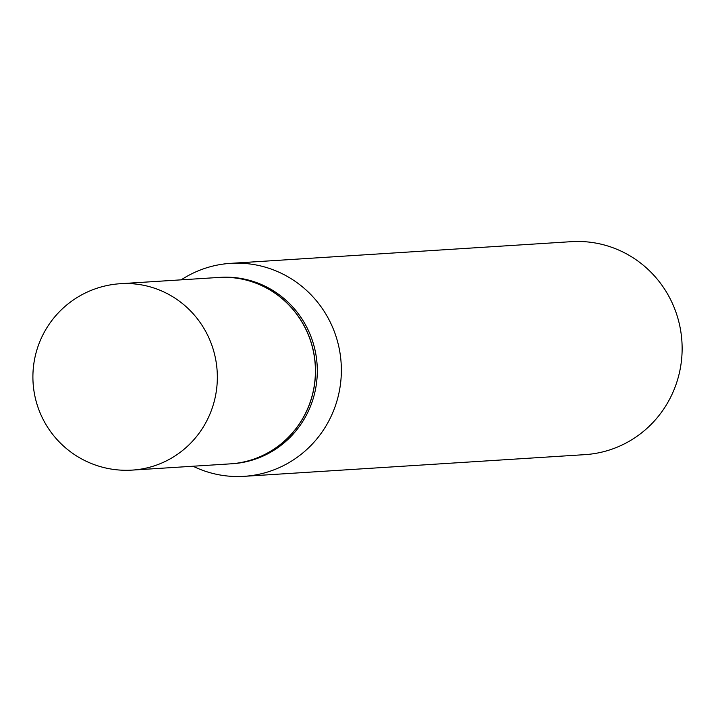 <?xml version="1.0" encoding="UTF-8"?>
<svg xmlns="http://www.w3.org/2000/svg" width="718" height="718" viewBox="0 0 718 718"><rect width="100%" height="100%" fill="white"/><g stroke="black" fill="none" stroke-linecap="round" stroke-linejoin="round"><path stroke-width="1.08" d="M218.434 277.471A93.385 91.033 86.4 0 1 314.771 381.967A93.385 91.033 86.4 0 1 230.299 463.864L132.238 470.102A93.385 91.033 86.4 0 0 216.71 388.205A93.385 91.033 86.4 0 0 137.03 284.211A93.385 91.033 86.4 0 0 120.373 283.709L218.434 277.471M218.487 277.462A93.385 91.033 86.4 0 1 218.532 277.462A93.385 91.033 86.4 0 1 235.19 277.974A93.385 91.033 86.4 0 1 315.471 373.432A93.385 91.033 86.4 0 1 230.388 463.855A93.385 91.033 86.4 0 1 230.343 463.864M218.532 277.462L220.336 277.345A93.385 91.033 86.4 0 1 236.994 277.857A93.385 91.033 86.4 0 1 317.275 373.315A93.385 91.033 86.4 0 1 232.201 463.747L230.388 463.855M181.196 279.841A106.704 104.011 86.4 0 1 230.568 263.353L571.34 241.67A106.704 104.011 86.4 0 1 590.367 242.253A106.704 104.011 86.4 0 1 682.1 351.326A106.704 104.011 86.4 0 1 584.892 454.647L244.12 476.33A106.704 104.011 86.4 0 1 225.084 475.747A106.704 104.011 86.4 0 1 193.052 466.233M230.568 263.353A106.704 104.011 86.4 0 1 249.595 263.937A106.704 104.011 86.4 0 1 341.328 373.01A106.704 104.011 86.4 0 1 244.12 476.33M120.373 283.709A93.385 93.385 0 0 0 114.718 469.572A93.385 93.385 0 0 0 132.238 470.102"/></g></svg>
